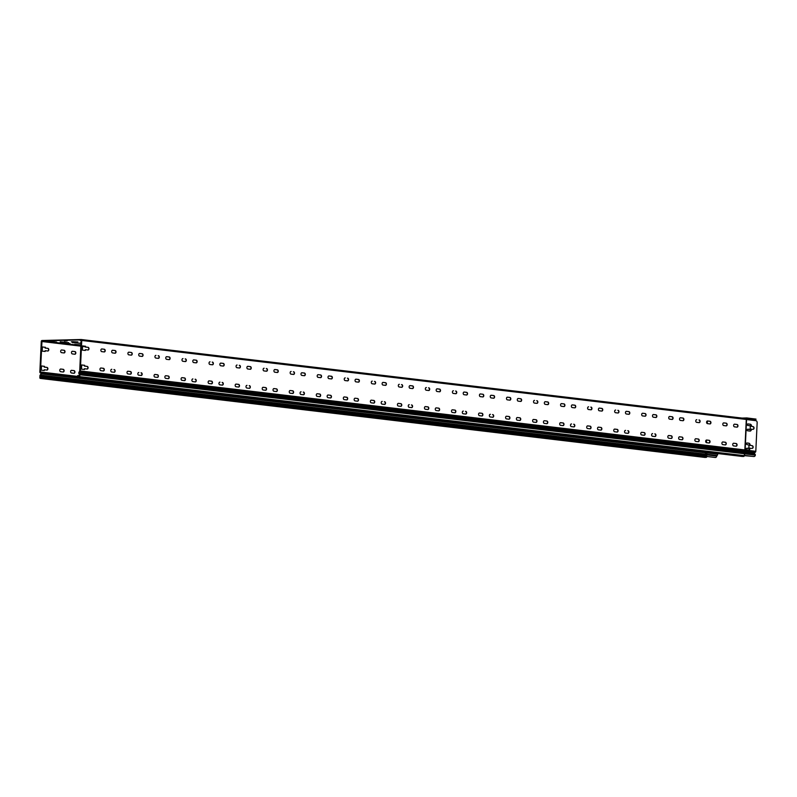 <?xml version="1.0" encoding="UTF-8"?>
<svg xmlns="http://www.w3.org/2000/svg" width="797" height="797" viewBox="0 0 797 797"><rect width="100%" height="100%" fill="white"/><g stroke="black" fill="none" stroke-linecap="round" stroke-linejoin="round"><path stroke-width="1.2" d="M744.597 455.386L744.667 453.862A1.086 0.757 96.8 0 0 744.308 452.915L744.278 452.915A1.086 0.757 -83.2 0 1 744.537 451.012A0.976 0.687 96.8 0 0 745.125 450.046L746.56 419.561L755.885 420.667A1.913 1.355 -91.5 0 1 757.15 422.739L755.805 451.311A0.976 0.687 96.8 0 1 755.217 452.278A0.976 0.687 -83.2 0 0 754.988 454.19A1.086 0.757 96.8 0 1 755.317 454.748L755.327 455.127A1.913 1.355 -91.5 0 1 754.072 456.502A1.913 1.355 -91.5 0 1 753.932 456.492L753.663 456.502A1.913 1.355 88.5 0 0 753.793 456.512A1.913 1.355 88.5 0 0 753.932 456.492L744.308 455.655A0.767 0.538 96.8 0 1 743.731 456.432L742.386 456.462A0.767 0.538 96.8 0 1 742.276 456.452M749.021 445.134L746.879 444.497A0.767 0.538 -91.5 0 1 746.948 442.973L748.841 443.192A1.913 1.355 -91.5 0 1 750.107 445.264L752.258 445.712A1.335 0.946 -91.5 0 1 752.129 448.382L749.957 448.312A1.913 1.355 -91.5 0 1 748.662 450.066A1.913 1.355 -91.5 0 1 748.522 450.056L746.63 449.827A0.767 0.538 -91.5 0 1 746.699 448.303L748.881 448.183L749.021 445.134M750.316 429.194L750.206 425.737L747.775 425.449A0.767 0.538 -91.5 0 1 747.845 423.924L750.286 424.213A1.913 1.355 -91.5 0 1 751.541 426.275L753.155 426.654A1.335 0.946 -91.5 0 1 753.035 429.324L751.402 429.324A1.913 1.355 -91.5 0 1 750.097 431.077A1.913 1.355 -91.5 0 1 749.957 431.067L747.526 430.778A0.767 0.538 -91.5 0 1 747.596 429.254L750.316 429.194M746.56 419.561L746.291 419.451A0.956 0.667 -83.2 0 0 745.653 418.515L81.254 339.532M717.579 453.523A1.365 0.956 96.8 0 1 717.071 455.486L716.752 456.103A1.913 1.355 -91.5 0 1 715.487 457.478A1.913 1.355 -91.5 0 1 715.347 457.468L715.078 457.478A1.913 1.355 88.5 0 0 715.218 457.488A1.913 1.355 88.5 0 0 715.357 457.468L706.819 456.462L715.078 457.478M706.062 455.446L706.381 454.22A1.464 1.026 -83.2 0 0 706.899 452.248M85.09 350.421L85.399 349.674L85.359 350.451L82.39 350.092L82.579 345.908L85.558 346.257L85.249 347.044L85.289 346.267L82.579 345.948M45.359 347.273L45.329 348.05L45.09 347.283L42.39 346.964L45.09 347.283M44.901 351.437L45.2 350.69L45.16 351.467L42.191 351.118L42.39 346.924M41.982 377.001L40.966 376.881L41.803 376.861L41.723 377.997L40.348 378.037L40.498 375.128A1.464 1.026 -83.2 0 0 40.418 372.528L41.992 340.887L81.145 339.901L79.69 371.532A1.365 0.956 -83.2 0 0 79.361 374.152L79.222 377.051L77.847 377.081L77.927 375.945L78.734 375.925L77.937 375.556A0.767 0.538 -83.2 0 0 77.369 376.333L77.349 376.722A0.767 0.538 -83.2 0 0 77.847 377.469L79.202 377.429A0.767 0.538 -83.2 0 0 79.78 376.652L79.869 374.749A1.086 0.757 -83.2 0 0 79.511 373.813A1.086 0.757 96.8 0 1 79.73 371.9A0.976 0.687 -83.2 0 0 80.318 370.934L744.846 449.936L746.291 419.451L81.752 340.449L80.318 370.934M44.303 369.748L44.263 370.515L41.295 370.167L41.494 365.972L44.463 366.331L44.423 367.108A1.335 0.946 -91.5 0 1 44.562 367.108L46.993 367.397A1.335 0.946 -91.5 0 1 46.874 370.067L44.433 369.778A1.335 0.946 -91.5 0 1 44.303 369.748L43.994 370.485M71.481 372.986A1.335 0.946 -91.5 0 1 71.6 370.326L74.041 370.615A1.335 0.946 -91.5 0 1 73.912 373.275L71.481 372.986M60.662 371.701A1.335 0.946 -91.5 0 1 60.791 369.031L63.222 369.33A1.335 0.946 -91.5 0 1 63.093 371.99L60.662 371.701M61.558 352.653A1.335 0.946 -91.5 0 1 61.688 349.983L64.119 350.272A1.335 0.946 -91.5 0 1 63.999 352.941L61.558 352.653M72.378 353.938A1.335 0.946 -91.5 0 1 72.507 351.268L74.938 351.557A1.335 0.946 -91.5 0 1 74.808 354.227L72.378 353.938M45.329 348.05A1.335 0.946 -91.5 0 1 45.459 348.06L47.9 348.349A1.335 0.946 -91.5 0 1 47.77 351.009L45.339 350.72A1.335 0.946 -91.5 0 1 45.2 350.69M47.73 351.009A1.335 0.946 88.5 0 0 47.621 348.349L45.19 348.06A1.335 0.946 88.5 0 0 45.13 348.06M85.518 347.034A1.335 0.946 -91.5 0 1 85.658 347.034L88.088 347.323A1.335 0.946 -91.5 0 1 87.969 349.993L85.528 349.704A1.335 0.946 -91.5 0 1 85.399 349.674M112.576 352.922A1.335 0.946 -91.5 0 1 112.696 350.252L115.137 350.541A1.335 0.946 -91.5 0 1 115.007 353.21L112.576 352.922M139.614 356.129A1.335 0.946 -91.5 0 1 139.744 353.469L142.175 353.758A1.335 0.946 -91.5 0 1 142.045 356.418L139.614 356.129M166.653 359.347A1.335 0.946 -91.5 0 1 166.782 356.677L169.213 356.966A1.335 0.946 -91.5 0 1 169.094 359.636L166.653 359.347M193.701 362.565A1.335 0.946 -91.5 0 1 193.82 359.895L196.251 360.184A1.335 0.946 -91.5 0 1 196.132 362.854L193.701 362.565M220.739 365.773A1.335 0.946 -91.5 0 1 220.859 363.113L223.299 363.402A1.335 0.946 -91.5 0 1 223.17 366.062L220.739 365.773M247.777 368.991A1.335 0.946 -91.5 0 1 247.907 366.321L250.338 366.61A1.335 0.946 -91.5 0 1 250.208 369.28L247.777 368.991M274.816 372.209A1.335 0.946 -91.5 0 1 274.945 369.539L277.376 369.828A1.335 0.946 -91.5 0 1 277.256 372.498L274.816 372.209M301.864 375.417A1.335 0.946 -91.5 0 1 301.983 372.757L304.424 373.046A1.335 0.946 -91.5 0 1 304.295 375.706L301.864 375.417M328.902 378.635A1.335 0.946 -91.5 0 1 329.031 375.965L331.462 376.254A1.335 0.946 -91.5 0 1 331.333 378.924L328.902 378.635M355.94 381.853A1.335 0.946 -91.5 0 1 356.07 379.183L358.501 379.472A1.335 0.946 -91.5 0 1 358.381 382.142L355.94 381.853M382.988 385.061A1.335 0.946 -91.5 0 1 383.108 382.401L385.539 382.69A1.335 0.946 -91.5 0 1 385.419 385.349L382.988 385.061M410.027 388.278A1.335 0.946 -91.5 0 1 410.146 385.609L412.587 385.897A1.335 0.946 -91.5 0 1 412.457 388.567L410.027 388.278M437.065 391.496A1.335 0.946 -91.5 0 1 437.194 388.826L439.625 389.115A1.335 0.946 -91.5 0 1 439.496 391.785L437.065 391.496M464.103 394.704A1.335 0.946 -91.5 0 1 464.233 392.044L466.663 392.333A1.335 0.946 -91.5 0 1 466.544 394.993L464.103 394.704M491.151 397.922A1.335 0.946 -91.5 0 1 491.271 395.252L493.712 395.541A1.335 0.946 -91.5 0 1 493.582 398.211L491.151 397.922M518.189 401.14A1.335 0.946 -91.5 0 1 518.319 398.47L520.75 398.759A1.335 0.946 -91.5 0 1 520.62 401.429L518.189 401.14M545.228 404.348A1.335 0.946 -91.5 0 1 545.357 401.688L547.788 401.977A1.335 0.946 -91.5 0 1 547.659 404.647L545.228 404.348M572.266 407.566A1.335 0.946 -91.5 0 1 572.395 404.896L574.826 405.185A1.335 0.946 -91.5 0 1 574.707 407.855L572.266 407.566M599.314 410.784A1.335 0.946 -91.5 0 1 599.434 408.114L601.874 408.403A1.335 0.946 -91.5 0 1 601.745 411.073L599.314 410.784M626.352 413.992A1.335 0.946 -91.5 0 1 626.482 411.332L628.913 411.621A1.335 0.946 -91.5 0 1 628.783 414.291L626.352 413.992M653.391 417.21A1.335 0.946 -91.5 0 1 653.52 414.54L655.951 414.829A1.335 0.946 -91.5 0 1 655.831 417.498L653.391 417.21M680.439 420.427A1.335 0.946 -91.5 0 1 680.558 417.758L682.999 418.046A1.335 0.946 -91.5 0 1 682.87 420.716L680.439 420.427M707.477 423.645A1.335 0.946 -91.5 0 1 707.606 420.975L710.037 421.264A1.335 0.946 -91.5 0 1 709.908 423.934L707.477 423.645M734.515 426.853A1.335 0.946 -91.5 0 1 734.645 424.183L737.076 424.482A1.335 0.946 -91.5 0 1 736.946 427.142L734.515 426.853M726.256 423.187A1.335 0.946 -91.5 0 1 726.137 425.857L723.696 425.568A1.335 0.946 -91.5 0 1 723.825 422.898L726.256 423.187L723.596 422.918M699.218 419.979A1.335 0.946 -91.5 0 1 699.089 422.639L696.658 422.35A1.335 0.946 -91.5 0 1 696.787 419.69L696.558 419.7M672.18 416.761A1.335 0.946 -91.5 0 1 672.05 419.431L669.619 419.142A1.335 0.946 -91.5 0 1 669.749 416.472L672.18 416.761L669.749 416.472M645.142 413.543A1.335 0.946 -91.5 0 1 645.012 416.213L642.581 415.924A1.335 0.946 -91.5 0 1 642.701 413.254L645.142 413.543L642.472 413.274M618.093 410.335A1.335 0.946 -91.5 0 1 617.974 412.995L615.533 412.707A1.335 0.946 -91.5 0 1 615.663 410.047L615.433 410.057M591.055 407.118A1.335 0.946 -91.5 0 1 590.926 409.788L588.495 409.499A1.335 0.946 -91.5 0 1 588.624 406.829L588.395 406.839M564.017 403.9A1.335 0.946 -91.5 0 1 563.887 406.57L561.457 406.281A1.335 0.946 -91.5 0 1 561.576 403.611L564.017 403.9L561.347 403.631M536.969 400.692A1.335 0.946 -91.5 0 1 536.849 403.352L534.408 403.063A1.335 0.946 -91.5 0 1 534.538 400.403L534.309 400.413M509.931 397.474A1.335 0.946 -91.5 0 1 509.801 400.144L507.37 399.855A1.335 0.946 -91.5 0 1 507.5 397.185L509.931 397.474L507.5 397.185M482.892 394.256A1.335 0.946 -91.5 0 1 482.763 396.926L480.332 396.637A1.335 0.946 -91.5 0 1 480.461 393.967L482.892 394.256L480.461 393.967M455.854 391.048A1.335 0.946 -91.5 0 1 455.725 393.708L453.294 393.419A1.335 0.946 -91.5 0 1 453.413 390.759L453.184 390.769M428.806 387.83A1.335 0.946 -91.5 0 1 428.686 390.5L426.246 390.211A1.335 0.946 -91.5 0 1 426.375 387.541L426.146 387.551M401.768 384.612A1.335 0.946 -91.5 0 1 401.638 387.282L399.207 386.993A1.335 0.946 -91.5 0 1 399.337 384.323L399.108 384.333M374.729 381.404A1.335 0.946 -91.5 0 1 374.6 384.064L372.169 383.775A1.335 0.946 -91.5 0 1 372.289 381.115L372.069 381.125M347.681 378.186A1.335 0.946 -91.5 0 1 347.562 380.856L345.131 380.567A1.335 0.946 -91.5 0 1 345.25 377.898L345.021 377.908M320.643 374.969A1.335 0.946 -91.5 0 1 320.524 377.639L318.083 377.35A1.335 0.946 -91.5 0 1 318.212 374.68L320.643 374.969L318.212 374.68M293.605 371.761A1.335 0.946 -91.5 0 1 293.475 374.421L291.044 374.132A1.335 0.946 -91.5 0 1 291.174 371.472L290.945 371.482M266.567 368.543A1.335 0.946 -91.5 0 1 266.437 371.213L264.006 370.924A1.335 0.946 -91.5 0 1 264.126 368.254L263.897 368.264M239.518 365.325A1.335 0.946 -91.5 0 1 239.399 367.995L236.958 367.706A1.335 0.946 -91.5 0 1 237.088 365.036L236.858 365.046M212.48 362.117A1.335 0.946 -91.5 0 1 212.351 364.777L209.92 364.488A1.335 0.946 -91.5 0 1 210.049 361.828L209.82 361.838M185.442 358.899A1.335 0.946 -91.5 0 1 185.312 361.569L182.882 361.28A1.335 0.946 -91.5 0 1 183.001 358.61L182.782 358.62M158.394 355.681A1.335 0.946 -91.5 0 1 158.274 358.351L155.843 358.062A1.335 0.946 -91.5 0 1 155.963 355.392L155.734 355.402M131.356 352.473A1.335 0.946 -91.5 0 1 131.236 355.133L128.795 354.844A1.335 0.946 -91.5 0 1 128.925 352.184L131.356 352.473L128.925 352.184M104.317 349.255A1.335 0.946 -91.5 0 1 104.188 351.925L101.757 351.636A1.335 0.946 -91.5 0 1 101.886 348.966L104.317 349.255L101.886 348.966M100.86 370.685A1.335 0.946 -91.5 0 1 100.98 368.015L103.421 368.304A1.335 0.946 -91.5 0 1 103.291 370.974L100.86 370.685M127.899 373.903A1.335 0.946 -91.5 0 1 128.028 371.233L130.459 371.522A1.335 0.946 -91.5 0 1 130.329 374.192L127.899 373.903M154.937 377.111A1.335 0.946 -91.5 0 1 155.066 374.451L157.497 374.739A1.335 0.946 -91.5 0 1 157.378 377.399L154.937 377.111M181.985 380.328A1.335 0.946 -91.5 0 1 182.105 377.658L184.545 377.947A1.335 0.946 -91.5 0 1 184.416 380.617L181.985 380.328M209.023 383.546A1.335 0.946 -91.5 0 1 209.153 380.876L211.584 381.165A1.335 0.946 -91.5 0 1 211.454 383.835L209.023 383.546M236.061 386.754A1.335 0.946 -91.5 0 1 236.191 384.094L238.622 384.383A1.335 0.946 -91.5 0 1 238.492 387.043L236.061 386.754M263.1 389.972A1.335 0.946 -91.5 0 1 263.229 387.302L265.66 387.591A1.335 0.946 -91.5 0 1 265.54 390.261L263.1 389.972M290.148 393.19A1.335 0.946 -91.5 0 1 290.267 390.52L292.708 390.809A1.335 0.946 -91.5 0 1 292.579 393.479L290.148 393.19M317.186 396.398A1.335 0.946 -91.5 0 1 317.316 393.738L319.746 394.027A1.335 0.946 -91.5 0 1 319.617 396.687L317.186 396.398M344.224 399.616A1.335 0.946 -91.5 0 1 344.354 396.946L346.785 397.235A1.335 0.946 -91.5 0 1 346.665 399.905L344.224 399.616M371.272 402.834A1.335 0.946 -91.5 0 1 371.392 400.164L373.833 400.453A1.335 0.946 -91.5 0 1 373.703 403.123L371.272 402.834M398.311 406.042A1.335 0.946 -91.5 0 1 398.44 403.382L400.871 403.671A1.335 0.946 -91.5 0 1 400.742 406.331L398.311 406.042M425.349 409.26A1.335 0.946 -91.5 0 1 425.478 406.59L427.909 406.878A1.335 0.946 -91.5 0 1 427.78 409.548L425.349 409.26M452.387 412.477A1.335 0.946 -91.5 0 1 452.517 409.807L454.948 410.096A1.335 0.946 -91.5 0 1 454.828 412.766L452.387 412.477M479.435 415.685A1.335 0.946 -91.5 0 1 479.555 413.025L481.996 413.314A1.335 0.946 -91.5 0 1 481.866 415.974L479.435 415.685M506.474 418.903A1.335 0.946 -91.5 0 1 506.603 416.233L509.034 416.522A1.335 0.946 -91.5 0 1 508.904 419.192L506.474 418.903M533.512 422.121A1.335 0.946 -91.5 0 1 533.641 419.451L536.072 419.74A1.335 0.946 -91.5 0 1 535.953 422.41L533.512 422.121M560.56 425.329A1.335 0.946 -91.5 0 1 560.68 422.669L563.11 422.958A1.335 0.946 -91.5 0 1 562.991 425.618L560.56 425.329M587.598 428.547A1.335 0.946 -91.5 0 1 587.718 425.877L590.159 426.166A1.335 0.946 -91.5 0 1 590.029 428.836L587.598 428.547M614.636 431.765A1.335 0.946 -91.5 0 1 614.766 429.095L617.197 429.384A1.335 0.946 -91.5 0 1 617.067 432.054L614.636 431.765M641.675 434.973A1.335 0.946 -91.5 0 1 641.804 432.313L644.235 432.602A1.335 0.946 -91.5 0 1 644.115 435.262L641.675 434.973M668.723 438.191A1.335 0.946 -91.5 0 1 668.842 435.521L671.283 435.81A1.335 0.946 -91.5 0 1 671.154 438.48L668.723 438.191M695.761 441.408A1.335 0.946 -91.5 0 1 695.891 438.739L698.321 439.027A1.335 0.946 -91.5 0 1 698.192 441.697L695.761 441.408M722.799 444.616A1.335 0.946 -91.5 0 1 722.929 441.956L725.36 442.245A1.335 0.946 -91.5 0 1 725.24 444.915L722.799 444.616M733.619 445.912A1.335 0.946 -91.5 0 1 733.748 443.242L736.179 443.53A1.335 0.946 -91.5 0 1 736.049 446.2L733.619 445.912M709.141 440.313A1.335 0.946 -91.5 0 1 709.011 442.983L706.58 442.694A1.335 0.946 -91.5 0 1 706.7 440.024L709.141 440.313L706.7 440.024M682.093 437.105A1.335 0.946 -91.5 0 1 681.973 439.765L679.532 439.476A1.335 0.946 -91.5 0 1 679.662 436.806L682.093 437.105L679.433 436.826M655.054 433.887A1.335 0.946 -91.5 0 1 654.925 436.557L652.494 436.268A1.335 0.946 -91.5 0 1 652.623 433.598L652.394 433.608M628.016 430.669A1.335 0.946 -91.5 0 1 627.887 433.339L625.456 433.05A1.335 0.946 -91.5 0 1 625.575 430.38L625.356 430.39M600.968 427.451A1.335 0.946 -91.5 0 1 600.848 430.121L598.417 429.832A1.335 0.946 -91.5 0 1 598.537 427.162L600.968 427.451L598.308 427.182M573.93 424.243A1.335 0.946 -91.5 0 1 573.81 426.913L571.369 426.614A1.335 0.946 -91.5 0 1 571.499 423.954L571.27 423.964M546.891 421.025A1.335 0.946 -91.5 0 1 546.762 423.695L544.331 423.406A1.335 0.946 -91.5 0 1 544.461 420.736L546.891 421.025L544.461 420.736M519.853 417.807A1.335 0.946 -91.5 0 1 519.724 420.477L517.293 420.188A1.335 0.946 -91.5 0 1 517.412 417.518L519.853 417.807L517.412 417.518M492.805 414.599A1.335 0.946 -91.5 0 1 492.685 417.269L490.245 416.97A1.335 0.946 -91.5 0 1 490.374 414.31L490.145 414.32M465.767 411.382A1.335 0.946 -91.5 0 1 465.637 414.051L463.206 413.763A1.335 0.946 -91.5 0 1 463.336 411.093L463.107 411.103M438.729 408.164A1.335 0.946 -91.5 0 1 438.599 410.834L436.168 410.545A1.335 0.946 -91.5 0 1 436.298 407.875L438.729 408.164L436.069 407.895M411.69 404.956A1.335 0.946 -91.5 0 1 411.561 407.616L409.13 407.327A1.335 0.946 -91.5 0 1 409.25 404.667L409.02 404.677M384.642 401.738A1.335 0.946 -91.5 0 1 384.523 404.408L382.082 404.119A1.335 0.946 -91.5 0 1 382.211 401.449L381.982 401.459M357.604 398.52A1.335 0.946 -91.5 0 1 357.474 401.19L355.044 400.901A1.335 0.946 -91.5 0 1 355.173 398.231L357.604 398.52L355.173 398.231M330.566 395.312A1.335 0.946 -91.5 0 1 330.436 397.972L328.005 397.683A1.335 0.946 -91.5 0 1 328.125 395.023L330.566 395.312L328.125 395.023M303.518 392.094A1.335 0.946 -91.5 0 1 303.398 394.764L300.957 394.475A1.335 0.946 -91.5 0 1 301.087 391.805L300.858 391.815M276.479 388.876A1.335 0.946 -91.5 0 1 276.35 391.546L273.919 391.257A1.335 0.946 -91.5 0 1 274.048 388.587L276.479 388.876L273.819 388.607M249.441 385.668A1.335 0.946 -91.5 0 1 249.312 388.328L246.881 388.039A1.335 0.946 -91.5 0 1 247.01 385.379L246.781 385.389M222.403 382.45A1.335 0.946 -91.5 0 1 222.273 385.12L219.842 384.831A1.335 0.946 -91.5 0 1 219.962 382.161L219.733 382.171M195.355 379.233A1.335 0.946 -91.5 0 1 195.235 381.902L192.794 381.614A1.335 0.946 -91.5 0 1 192.924 378.944L192.695 378.954M168.316 376.025A1.335 0.946 -91.5 0 1 168.187 378.685L165.756 378.396A1.335 0.946 -91.5 0 1 165.886 375.736L168.316 376.025L165.886 375.736M141.278 372.807A1.335 0.946 -91.5 0 1 141.149 375.477L138.718 375.188A1.335 0.946 -91.5 0 1 138.837 372.518L138.608 372.528M114.23 369.589A1.335 0.946 -91.5 0 1 114.11 372.259L111.67 371.97A1.335 0.946 -91.5 0 1 111.799 369.3L111.57 369.31M84.502 368.722L84.462 369.499L81.483 369.15L81.683 364.956L84.661 365.305L84.621 366.082A1.335 0.946 -91.5 0 1 84.761 366.092L87.192 366.381A1.335 0.946 -91.5 0 1 87.062 369.041L84.631 368.752A1.335 0.946 -91.5 0 1 84.502 368.722L84.193 369.469M87.919 349.993A1.335 0.946 88.5 0 0 87.819 347.333L85.389 347.044A1.335 0.946 88.5 0 0 85.329 347.034M84.621 366.082L84.392 365.315L81.683 364.996M44.463 366.331L41.484 366.012M44.423 367.108L44.194 366.331M46.834 370.057A1.335 0.946 88.5 0 0 46.724 367.407L44.293 367.118A1.335 0.946 88.5 0 0 44.233 367.108M87.022 369.041A1.335 0.946 88.5 0 0 86.923 366.381L84.492 366.092A1.335 0.946 88.5 0 0 84.432 366.092M752.986 429.324A1.335 0.946 88.5 0 0 752.886 426.664L751.272 426.285A1.913 1.355 88.5 0 0 750.017 424.213L747.676 423.934M751.412 429.135L751.133 429.334A1.913 1.355 88.5 0 1 749.957 431.067M749.818 429.553L747.427 429.274M749.967 448.123L749.688 448.322A1.913 1.355 88.5 0 1 748.522 450.056M752.089 448.372A1.335 0.946 88.5 0 0 751.989 445.712L749.838 445.274A1.913 1.355 88.5 0 0 748.572 443.202L746.779 442.993M748.373 448.542L746.53 448.322M704.717 455.286L705.036 454.131A1.464 1.026 -83.2 0 0 705.524 452.088M81.752 340.449A0.956 0.667 96.8 0 0 81.125 339.512L42.012 340.508A0.956 0.667 96.8 0 0 41.285 341.475L39.85 371.96A0.976 0.687 -83.2 0 0 40.348 372.896A0.976 0.687 96.8 0 1 40.388 374.799A1.086 0.757 -83.2 0 0 39.94 375.766L39.85 377.668A0.767 0.538 -83.2 0 0 40.358 378.416L41.703 378.386A0.767 0.538 -83.2 0 0 42.281 377.609L42.301 377.22A0.767 0.538 -83.2 0 0 41.793 376.473L40.966 376.881M41.902 376.493L706.331 455.476A0.767 0.538 96.8 0 1 706.829 456.223L706.809 456.611A0.767 0.538 96.8 0 1 706.242 457.378L704.887 457.418A0.767 0.538 96.8 0 1 704.777 457.408M744.468 455.296L744.398 453.752A1.086 0.757 -83.2 0 0 744.039 452.806A1.086 0.757 96.8 0 1 744.268 450.903A0.976 0.687 -83.2 0 0 744.846 449.936L746.42 419.501M79.869 374.749L744.398 453.752L744.328 455.276M79.551 375.636L78.754 375.536M79.541 376.015L78.734 375.925M744.438 455.346L744.508 453.822M753.663 456.502L744.318 455.386M706.401 442.644L706.521 440.044M707.298 423.596L707.417 420.995M72.328 341.674L77.827 341.943M67.227 340.887L64.408 341.006L67.227 340.887M81.374 342.879L80.627 342.76L81.374 342.7M60.223 341.923L68.721 342.71L60.223 341.793M81.483 340.558L80.049 340.349L81.483 340.319M81.264 345.211L74.709 344.384L81.274 344.932M61.578 342.869L70.086 343.646L61.588 342.73M48.059 341.255L56.567 342.043L48.069 341.126M72.378 342.59L80.876 343.368L72.388 342.461M77.767 341.933L71.252 341.823L77.767 341.933M748.004 419.73L755.994 419.092L746.919 417.957A1.773 1.255 88.5 0 0 746.789 417.947A1.773 1.255 88.5 0 0 746.032 418.335A1.006 0.707 -91.5 0 1 745.773 418.525M746.092 418.744A1.385 0.986 88.5 0 0 746.201 418.634A1.385 0.986 -91.5 0 1 746.899 418.335L755.974 419.471M74.769 354.217A1.335 0.946 88.5 0 0 74.669 351.567L72.278 351.278M63.949 352.932A1.335 0.946 88.5 0 0 63.85 350.281L61.688 349.983M63.053 371.99A1.335 0.946 88.5 0 0 62.953 369.33L60.791 369.031M73.872 373.275A1.335 0.946 88.5 0 0 73.772 370.615L71.371 370.336M114.967 353.201A1.335 0.946 88.5 0 0 114.868 350.55L112.467 350.262M142.005 356.418A1.335 0.946 88.5 0 0 141.906 353.758L139.744 353.469M169.044 359.636A1.335 0.946 88.5 0 0 168.944 356.976L166.782 356.677M196.092 362.844A1.335 0.946 88.5 0 0 195.982 360.194L193.591 359.905M223.13 366.062A1.335 0.946 88.5 0 0 223.03 363.402L220.639 363.123M250.168 369.28A1.335 0.946 88.5 0 0 250.069 366.62L247.678 366.331M277.207 372.488A1.335 0.946 88.5 0 0 277.107 369.838L274.716 369.549M304.255 375.706A1.335 0.946 88.5 0 0 304.145 373.046L301.754 372.767M331.293 378.924A1.335 0.946 88.5 0 0 331.193 376.264L329.031 375.965M358.331 382.132A1.335 0.946 88.5 0 0 358.232 379.482L356.07 379.183M385.379 385.349A1.335 0.946 88.5 0 0 385.27 382.69L382.879 382.411M412.418 388.567A1.335 0.946 88.5 0 0 412.318 385.907L409.927 385.628M439.456 391.775A1.335 0.946 88.5 0 0 439.356 389.125L436.965 388.836M466.494 394.993A1.335 0.946 88.5 0 0 466.394 392.333L464.003 392.054M493.542 398.211A1.335 0.946 88.5 0 0 493.433 395.551L491.042 395.272M520.58 401.419A1.335 0.946 88.5 0 0 520.481 398.769L518.319 398.47M547.619 404.637A1.335 0.946 88.5 0 0 547.519 401.977L545.357 401.688M574.667 407.855A1.335 0.946 88.5 0 0 574.557 405.195L572.166 404.916M601.705 411.063A1.335 0.946 88.5 0 0 601.605 408.413L599.205 408.124M628.743 414.281A1.335 0.946 88.5 0 0 628.644 411.621L626.253 411.342M655.782 417.498A1.335 0.946 88.5 0 0 655.682 414.838L653.291 414.56M682.83 420.706A1.335 0.946 88.5 0 0 682.72 418.056L680.329 417.767M709.868 423.924A1.335 0.946 88.5 0 0 709.768 421.274L707.606 420.975M736.906 427.142A1.335 0.946 88.5 0 0 736.807 424.482L734.645 424.183M726.097 425.857A1.335 0.946 88.5 0 0 725.987 423.197M699.049 422.639A1.335 0.946 88.5 0 0 698.949 419.979M672.01 419.421A1.335 0.946 88.5 0 0 671.911 416.771M644.972 416.213A1.335 0.946 88.5 0 0 644.863 413.553M617.924 412.995A1.335 0.946 88.5 0 0 617.824 410.335M590.886 409.778A1.335 0.946 88.5 0 0 590.786 407.128M563.848 406.57A1.335 0.946 88.5 0 0 563.748 403.91M536.809 403.352A1.335 0.946 88.5 0 0 536.7 400.692M509.761 400.134A1.335 0.946 88.5 0 0 509.662 397.484M482.723 396.926A1.335 0.946 88.5 0 0 482.623 394.266M455.685 393.708A1.335 0.946 88.5 0 0 455.575 391.048M428.637 390.49A1.335 0.946 88.5 0 0 428.537 387.84M401.598 387.282A1.335 0.946 88.5 0 0 401.499 384.622M374.56 384.064A1.335 0.946 88.5 0 0 374.46 381.404M347.522 380.846A1.335 0.946 88.5 0 0 347.412 378.196M320.474 377.639A1.335 0.946 88.5 0 0 320.374 374.979M293.435 374.421A1.335 0.946 88.5 0 0 293.336 371.761M266.397 371.203A1.335 0.946 88.5 0 0 266.288 368.553M239.349 367.995A1.335 0.946 88.5 0 0 239.249 365.335M212.311 364.777A1.335 0.946 88.5 0 0 212.211 362.117M185.273 361.559A1.335 0.946 88.5 0 0 185.173 358.909M158.234 358.341A1.335 0.946 88.5 0 0 158.125 355.691M131.186 355.133A1.335 0.946 88.5 0 0 131.087 352.473M104.148 351.915A1.335 0.946 88.5 0 0 104.048 349.265M103.251 370.964A1.335 0.946 88.5 0 0 103.152 368.314L100.98 368.015M130.29 374.182A1.335 0.946 88.5 0 0 130.19 371.532L128.028 371.233M157.328 377.399A1.335 0.946 88.5 0 0 157.228 374.739L154.837 374.46M184.376 380.617A1.335 0.946 88.5 0 0 184.266 377.957L181.875 377.668M211.414 383.825A1.335 0.946 88.5 0 0 211.315 381.175L208.924 380.886M238.452 387.043A1.335 0.946 88.5 0 0 238.353 384.383L235.962 384.104M265.501 390.261A1.335 0.946 88.5 0 0 265.391 387.601L263 387.312M292.539 393.469A1.335 0.946 88.5 0 0 292.439 390.819L290.267 390.52M319.577 396.687A1.335 0.946 88.5 0 0 319.477 394.027L317.086 393.748M346.615 399.905A1.335 0.946 88.5 0 0 346.516 397.245L344.125 396.956M373.663 403.113A1.335 0.946 88.5 0 0 373.554 400.463L371.163 400.174M400.702 406.331A1.335 0.946 88.5 0 0 400.602 403.671L398.211 403.392M427.74 409.548A1.335 0.946 88.5 0 0 427.64 406.888L425.249 406.6M454.788 412.756A1.335 0.946 88.5 0 0 454.679 410.106L452.288 409.817M481.826 415.974A1.335 0.946 88.5 0 0 481.727 413.314L479.555 413.025M508.865 419.192A1.335 0.946 88.5 0 0 508.765 416.532L506.603 416.233M535.903 422.4A1.335 0.946 88.5 0 0 535.803 419.75L533.412 419.461M562.951 425.618A1.335 0.946 88.5 0 0 562.841 422.958L560.45 422.679M589.989 428.836A1.335 0.946 88.5 0 0 589.89 426.176L587.499 425.897M617.027 432.044A1.335 0.946 88.5 0 0 616.928 429.394L614.537 429.105M644.076 435.262A1.335 0.946 88.5 0 0 643.966 432.602L641.575 432.323M671.114 438.48A1.335 0.946 88.5 0 0 671.014 435.82L668.613 435.541M698.152 441.687A1.335 0.946 88.5 0 0 698.052 439.037L695.891 438.739M725.19 444.905A1.335 0.946 88.5 0 0 725.091 442.245L722.7 441.966M736.01 446.19A1.335 0.946 88.5 0 0 735.91 443.54L733.748 443.242M708.971 442.973A1.335 0.946 88.5 0 0 708.872 440.323M681.933 439.765A1.335 0.946 88.5 0 0 681.824 437.105M654.885 436.547A1.335 0.946 88.5 0 0 654.785 433.897M627.847 433.329A1.335 0.946 88.5 0 0 627.747 430.679M600.808 430.121A1.335 0.946 88.5 0 0 600.699 427.461M573.76 426.903A1.335 0.946 88.5 0 0 573.661 424.243M546.722 423.685A1.335 0.946 88.5 0 0 546.622 421.035M519.684 420.477A1.335 0.946 88.5 0 0 519.584 417.817M492.646 417.259A1.335 0.946 88.5 0 0 492.536 414.599M465.597 414.041A1.335 0.946 88.5 0 0 465.498 411.391M438.559 410.834A1.335 0.946 88.5 0 0 438.46 408.174M411.521 407.616A1.335 0.946 88.5 0 0 411.411 404.956M384.473 404.398A1.335 0.946 88.5 0 0 384.373 401.748M357.435 401.19A1.335 0.946 88.5 0 0 357.335 398.53M330.396 397.972A1.335 0.946 88.5 0 0 330.297 395.312M303.358 394.754A1.335 0.946 88.5 0 0 303.249 392.104M276.31 391.546A1.335 0.946 88.5 0 0 276.21 388.886M249.272 388.328A1.335 0.946 88.5 0 0 249.172 385.668M222.233 385.11A1.335 0.946 88.5 0 0 222.124 382.46M195.185 381.902A1.335 0.946 88.5 0 0 195.086 379.242M168.147 378.685A1.335 0.946 88.5 0 0 168.047 376.025M141.109 375.467A1.335 0.946 88.5 0 0 141.009 372.817M114.071 372.259A1.335 0.946 88.5 0 0 113.961 369.599M744.308 452.915L754.988 454.19M744.557 453.842L755.327 455.127M744.428 450.943A0.976 0.687 -83.2 0 0 744.986 449.986L755.805 451.311M705.395 455.366L705.714 454.17L717.071 455.486M40.209 375.756L716.752 456.103M40.119 371.95L77.359 376.383M85.269 346.665L82.559 346.346M81.214 346.187L41.554 341.465M77.359 376.911L40.418 372.528M40.498 375.128L705.714 454.17A1.464 1.026 -83.2 0 0 706.321 452.875L41.105 373.833M41.922 377.878L40.119 377.658M706.829 456.223L42.301 377.22M706.809 456.611L42.281 377.609M706.242 457.378L41.703 378.386M704.887 457.418L40.358 378.416M744.129 452.826A1.086 0.757 96.8 0 1 744.398 450.953L79.73 371.9M743.82 451.919L79.142 372.866M755.217 452.278L744.378 450.963L743.84 451.909L744.567 453.792A1.086 0.757 -83.2 0 0 744.179 452.865L79.511 373.813M744.308 455.655L79.78 376.652M743.731 456.432L79.202 377.429M742.386 456.462L77.847 377.469M79.531 376.134L77.927 375.945M79.511 376.553L77.638 376.333M79.421 376.921L77.618 376.712M744.986 449.986L744.418 450.953M754.629 453.244L743.84 451.959M705.763 441.837L705.813 440.681M706.66 422.789L706.71 421.623M717.679 454.18L706.321 452.875A1.365 0.956 -83.2 0 0 706.212 452.168M41.992 340.887L81.244 345.549M742.037 418.076L746.659 417.967M744.537 418.375L746.032 418.335M704.877 457.03L40.348 378.037M706.381 455.476L41.852 376.483M704.837 457.418L40.298 378.416M742.336 456.462L77.797 377.459M742.376 456.083L77.847 377.081M744.488 455.316L744.567 453.792M745.016 449.976L746.45 419.491M746.39 419.521L744.956 450.006M81.194 339.522L745.723 418.515M741.977 418.076L746.789 417.947"/></g></svg>
